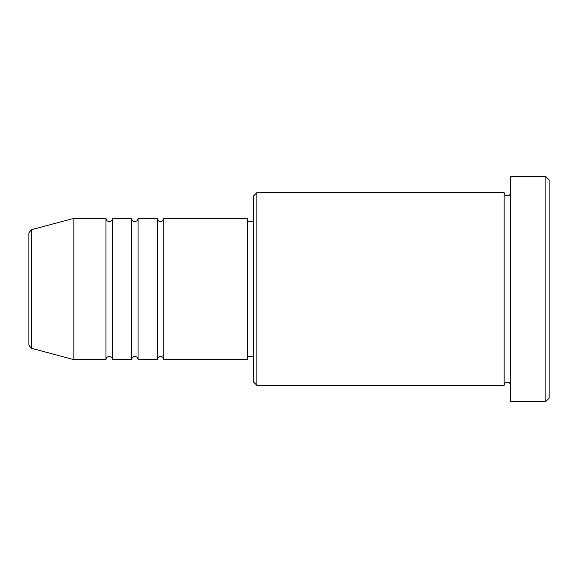 <?xml version="1.0" encoding="UTF-8"?>
<svg xmlns="http://www.w3.org/2000/svg" width="578" height="578" viewBox="0 0 578 578"><rect width="100%" height="100%" fill="white"/><g stroke="black" fill="none" stroke-linecap="round" stroke-linejoin="round"><path stroke-width="0.87" d="M28.9 345.138L28.9 232.862L31.277 229.762L31.277 348.238L28.9 345.138M163.769 218.354L163.769 359.646L247.254 359.646L247.254 218.354L163.769 218.354C162.432 221.128 161.363 222.198 160.554 221.569C158.603 221.374 157.534 220.305 157.346 218.354L157.346 359.646L138.077 359.646L138.077 218.354L157.346 218.354M131.654 218.354L131.654 359.646L112.392 359.646L112.392 218.354L131.654 218.354C131.849 220.305 132.918 221.374 134.869 221.569C136.82 221.374 137.889 220.305 138.077 218.354M105.969 218.354L105.969 359.646L73.854 359.646L73.854 218.354L105.969 218.354C106.157 220.305 107.226 221.374 109.177 221.569C111.128 221.374 112.197 220.305 112.392 218.354M256.892 385.331L253.677 382.123L253.677 195.877L256.892 192.669L256.892 385.331L504.146 385.331L504.146 192.669C504.334 194.62 505.403 195.689 507.354 195.877C509.305 195.689 510.374 194.62 510.569 192.669M545.892 176.608L549.1 179.823L549.1 398.177L545.892 401.392L545.892 176.608L510.569 176.608L510.569 401.392L545.892 401.392M247.254 356.431L253.677 356.431M31.277 348.238L73.854 359.646M31.277 229.762L73.854 218.354M256.892 192.669L504.146 192.669M247.254 221.569L253.677 221.569M510.569 385.331C510.374 383.38 509.305 382.311 507.354 382.123C505.403 382.311 504.334 383.38 504.146 385.331M112.392 359.646C112.197 357.695 111.128 356.626 109.177 356.431C107.226 356.626 106.157 357.695 105.969 359.646M138.077 359.646C137.889 357.695 136.82 356.626 134.869 356.431C132.918 356.626 131.849 357.695 131.654 359.646M163.769 359.646C163.574 357.695 162.505 356.626 160.554 356.431C158.603 356.626 157.534 357.695 157.346 359.646"/></g></svg>
